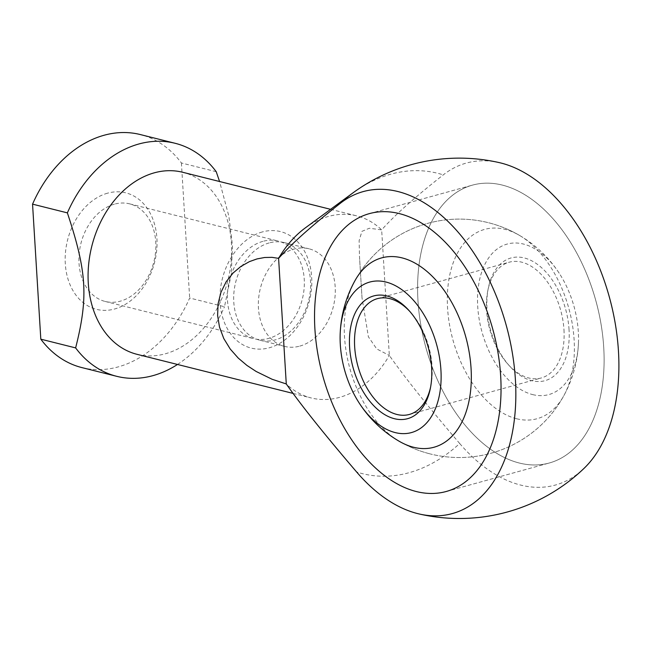 <?xml version="1.0" encoding="UTF-8"?>
<svg xmlns="http://www.w3.org/2000/svg" width="651" height="651" viewBox="0 0 651 651"><rect width="100%" height="100%" fill="white"/><g stroke="black" fill="none" stroke-linecap="round" stroke-linejoin="round"><path stroke-width="0.49" stroke-dasharray="3.25 2.44" d="M499.35 162.636A167.038 102.15 -105.5 0 0 443.258 174.891C414.899 197.172 394.36 215.497 381.657 229.876L369.329 228.249L361.923 231.365L359.14 240.601L359.466 256.055L362.013 297.776L368.376 336.762L376.709 348.92L389.339 355.454A93.85 70.17 -75.9 0 1 339.496 397.387A93.85 70.17 -75.9 0 1 311.162 397.948A93.85 70.17 -75.9 0 1 286.277 383.952M305.27 227.923A93.85 70.17 -75.9 0 1 328.43 216.433A93.85 70.17 -75.9 0 1 356.772 215.88A93.85 70.17 -75.9 0 1 381.657 229.876L389.339 355.454C404.222 376.75 427.674 406.094 459.687 443.494A154.824 115.756 -75.9 0 1 409.072 472.707A154.824 115.756 -75.9 0 1 356.634 471.991M352.606 193.135A154.824 115.756 -75.9 0 1 390.82 174.175A154.824 115.756 -75.9 0 1 443.258 174.891M216.23 171.709L181.409 162.986A120.126 89.814 104.1 0 0 140.299 134.554M81.92 367.603A120.126 89.814 104.1 0 0 118.197 366.895A120.126 89.814 104.1 0 0 189.669 298.012L224.489 306.735L231.235 274.372L232.48 245.639L228.859 216.173L219.574 181.507M177.503 364.462A120.126 89.814 104.1 0 0 224.489 306.735M137.052 354.331A93.85 70.17 104.1 0 0 165.395 353.77A93.85 70.17 104.1 0 0 231.097 261.897A93.85 70.17 104.1 0 0 182.662 172.263M299.785 346.112A50.306 37.612 104.1 0 0 335.013 296.856A50.306 37.612 104.1 0 0 309.046 248.804A50.306 37.612 104.1 0 0 293.853 249.105A50.306 37.612 104.1 0 0 258.634 298.353A50.306 37.612 104.1 0 0 284.593 346.405A50.306 37.612 104.1 0 0 299.785 346.112M269.188 242.921A50.306 37.612 104.1 0 0 233.961 292.177A50.306 37.612 104.1 0 0 259.928 340.229A50.306 37.612 104.1 0 0 275.121 339.928A50.306 37.612 104.1 0 0 310.34 290.68A50.306 37.612 104.1 0 0 284.381 242.628A50.306 37.612 104.1 0 0 269.188 242.921M262.329 231.943A60.063 44.903 104.1 0 0 220.071 302.52A60.063 44.903 104.1 0 0 269.416 347.756A60.063 44.903 104.1 0 0 311.674 277.188A60.063 44.903 104.1 0 0 262.329 231.943M114.43 204.154A50.306 37.612 104.1 0 0 79.202 253.402A50.306 37.612 104.1 0 0 105.169 301.454A50.306 37.612 104.1 0 0 120.362 301.161A50.306 37.612 104.1 0 0 155.581 251.904A50.306 37.612 104.1 0 0 129.622 203.853A50.306 37.612 104.1 0 0 114.43 204.154M262.906 241.35A50.306 37.612 104.1 0 0 227.679 290.598A50.306 37.612 104.1 0 0 253.646 338.65A50.306 37.612 104.1 0 0 268.839 338.357A50.306 37.612 104.1 0 0 304.058 289.101A50.306 37.612 104.1 0 0 278.099 241.049A50.306 37.612 104.1 0 0 262.906 241.35M107.57 193.176A60.063 44.903 104.1 0 0 65.303 263.745A60.063 44.903 104.1 0 0 114.649 308.989A60.063 44.903 104.1 0 0 156.915 238.412A60.063 44.903 104.1 0 0 107.57 193.176M519.352 463.04A144.148 88.154 -105.5 0 0 549.265 463.007A144.148 88.154 -105.5 0 0 601.011 323.954A144.148 88.154 -105.5 0 0 502.352 185.096A144.148 88.154 -105.5 0 0 472.431 185.136A144.148 88.154 -105.5 0 0 420.692 324.182A144.148 88.154 -105.5 0 0 519.352 463.04A144.148 88.154 74.5 0 1 420.692 324.182A144.148 88.154 74.5 0 1 472.431 185.136A144.148 88.154 74.5 0 1 502.352 185.096A144.148 88.154 74.5 0 1 601.011 323.954A144.148 88.154 74.5 0 1 549.265 463.007A144.148 88.154 74.5 0 1 519.352 463.04M181.409 162.986L189.669 298.012M459.687 443.494A167.038 102.15 -105.5 0 0 583.914 468.484M516.642 418.764A98.22 60.063 -105.5 0 0 563.799 395.735A98.22 60.063 -105.5 0 0 519.457 235.377A98.22 60.063 -105.5 0 0 505.062 229.372A98.22 60.063 -105.5 0 0 447.579 308.216A98.22 60.063 -105.5 0 0 516.642 418.764M399.177 441.256A119.223 119.223 0 0 0 430.352 453.959A119.223 119.223 0 0 1 399.177 441.256A98.22 60.063 74.5 0 1 354.844 280.898A119.223 119.223 0 0 1 488.291 222.675A119.223 119.223 0 0 0 354.844 280.898M532.632 394.596A78.079 47.751 -105.5 0 0 578.487 342.019A78.079 47.751 -105.5 0 0 578.324 331.92A78.079 47.751 -105.5 0 0 559.657 273.925A78.079 47.751 -105.5 0 0 523.42 244.044A78.079 47.751 -105.5 0 0 477.728 306.719A78.079 47.751 -105.5 0 0 532.632 394.596M430.628 386.946A60.063 36.733 -105.5 0 0 430.881 385.726A60.063 36.733 -105.5 0 0 432.052 366.244A60.063 36.733 -105.5 0 0 410.569 312.252A60.063 36.733 -105.5 0 0 409.715 311.333M563.969 329.772A60.063 36.733 74.5 0 1 541.282 377.971A60.063 36.733 74.5 0 1 528.824 377.987A60.063 36.733 74.5 0 1 508.073 364.381A60.063 36.733 74.5 0 1 486.59 310.389A60.063 36.733 74.5 0 1 487.762 290.907A60.063 36.733 74.5 0 1 509.269 262.19A60.063 36.733 74.5 0 1 521.736 262.174A60.063 36.733 74.5 0 1 563.969 329.772M569.039 329.593A63.668 38.93 -105.5 0 0 531.55 260.709A63.668 38.93 -105.5 0 0 488.258 288.401A63.668 38.93 -105.5 0 0 487.013 309.046A63.668 38.93 -105.5 0 0 509.79 366.277A63.668 38.93 -105.5 0 0 551.34 377.897A63.668 38.93 -105.5 0 0 569.039 329.593M259.928 340.229L284.593 346.405M105.169 301.454L253.646 338.65M293.088 393.416L311.162 397.948M446.212 491.497L549.265 463.007L446.212 491.497M369.377 213.626L472.431 185.136L369.377 213.626M362.013 297.776L359.466 256.055M330.586 209.321L356.772 215.88M129.622 203.853L278.099 241.049M284.381 242.628L309.046 248.804M578.487 342.019A119.223 119.223 0 0 1 430.352 453.959A119.223 119.223 0 0 0 563.799 395.735M519.457 235.377A119.223 119.223 0 0 0 488.291 222.675A119.223 119.223 0 0 1 559.657 273.925M409.373 414.443L541.282 377.971M430.881 385.726L430.384 388.232M487.762 290.907L488.258 288.401M508.073 364.381L509.79 366.277M410.569 312.252L408.852 310.356M377.36 298.663L509.269 262.19"/><path stroke-width="0.98" d="M419.293 513.997A180.189 180.189 0 0 0 583.914 468.484A167.038 102.15 -105.5 0 0 618.45 351.027A167.038 102.15 -105.5 0 0 499.35 162.636A180.189 180.189 0 0 0 352.606 193.135A154.824 115.756 -75.9 0 0 340.204 203.389A167.038 102.15 74.5 0 1 450.053 223.472A167.038 102.15 74.5 0 1 515.389 379.525A167.038 102.15 74.5 0 1 419.293 513.997A167.038 102.15 74.5 0 1 356.634 471.991C324.621 434.591 301.169 405.239 286.277 383.952L272.102 379.264L256.16 371.477L246.932 365.414L238.266 358.107L230.242 349.05L223.773 338.52L219.493 327.079L217.613 315.483L218.069 303.846L220.949 292.323L226.133 281.81L233.058 273.038L240.878 266.438L249.439 261.621L256.95 258.935L264.656 257.495L272.012 257.348L278.595 258.374A93.85 70.17 -75.9 0 1 305.27 227.923L352.606 193.135M219.574 181.507L216.23 171.709A120.126 89.814 104.1 0 0 175.127 143.285A120.126 89.814 104.1 0 0 138.85 143.993A120.126 89.814 104.1 0 0 67.37 212.869C86.876 271.581 88.446 297.287 75.63 347.903L40.81 339.171L32.55 204.145L67.37 212.869M175.127 143.285L140.299 134.554A120.126 89.814 104.1 0 0 104.03 135.27A120.126 89.814 104.1 0 0 32.55 204.145M75.63 347.903A120.126 89.814 104.1 0 0 116.741 376.327A120.126 89.814 104.1 0 0 153.018 375.619A120.126 89.814 104.1 0 0 177.503 364.462M330.586 209.321L182.662 172.263A93.85 70.17 104.1 0 0 154.328 172.816A93.85 70.17 104.1 0 0 88.617 264.688A93.85 70.17 104.1 0 0 137.052 354.331L293.088 393.416M399.291 213.593A144.148 88.154 74.5 0 1 497.95 352.451A144.148 88.154 74.5 0 1 446.212 491.497A144.148 88.154 74.5 0 1 416.29 491.538A144.148 88.154 74.5 0 1 317.631 352.679A144.148 88.154 74.5 0 1 369.377 213.626A144.148 88.154 74.5 0 1 399.291 213.593A144.148 88.154 -105.5 0 0 369.377 213.626A144.148 88.154 -105.5 0 0 317.631 352.679A144.148 88.154 -105.5 0 0 416.29 491.538A144.148 88.154 -105.5 0 0 446.212 491.497A144.148 88.154 -105.5 0 0 497.95 352.451A144.148 88.154 -105.5 0 0 399.291 213.593M40.81 339.171A120.126 89.814 104.1 0 0 81.92 367.603L116.741 376.327M286.277 383.952L278.595 258.374C291.306 243.995 311.837 225.661 340.204 203.389M340.156 334.614A119.223 119.223 0 0 1 354.844 280.898A98.22 60.063 74.5 0 1 402.001 257.869A98.22 60.063 74.5 0 1 471.064 368.417A98.22 60.063 74.5 0 1 413.58 447.261A98.22 60.063 74.5 0 1 399.177 441.256A119.223 119.223 0 0 1 358.986 402.709A78.079 47.751 74.5 0 1 340.318 344.713A78.079 47.751 74.5 0 1 340.156 334.614A78.079 47.751 74.5 0 1 386.01 282.038A78.079 47.751 74.5 0 1 440.914 369.914A78.079 47.751 74.5 0 1 395.222 432.589A78.079 47.751 74.5 0 1 358.986 402.709M409.715 311.333A60.063 36.733 -105.5 0 0 389.819 298.646A60.063 36.733 -105.5 0 0 377.36 298.663A60.063 36.733 -105.5 0 0 354.673 346.861A60.063 36.733 -105.5 0 0 396.907 414.459A60.063 36.733 -105.5 0 0 409.373 414.443A60.063 36.733 -105.5 0 0 430.628 386.946M431.629 367.587A63.668 38.93 74.5 0 1 430.384 388.232A63.668 38.93 74.5 0 1 387.085 415.924A63.668 38.93 74.5 0 1 349.603 347.04A63.668 38.93 74.5 0 1 367.302 298.736A63.668 38.93 74.5 0 1 408.852 310.356A63.668 38.93 74.5 0 1 431.629 367.587"/></g></svg>

